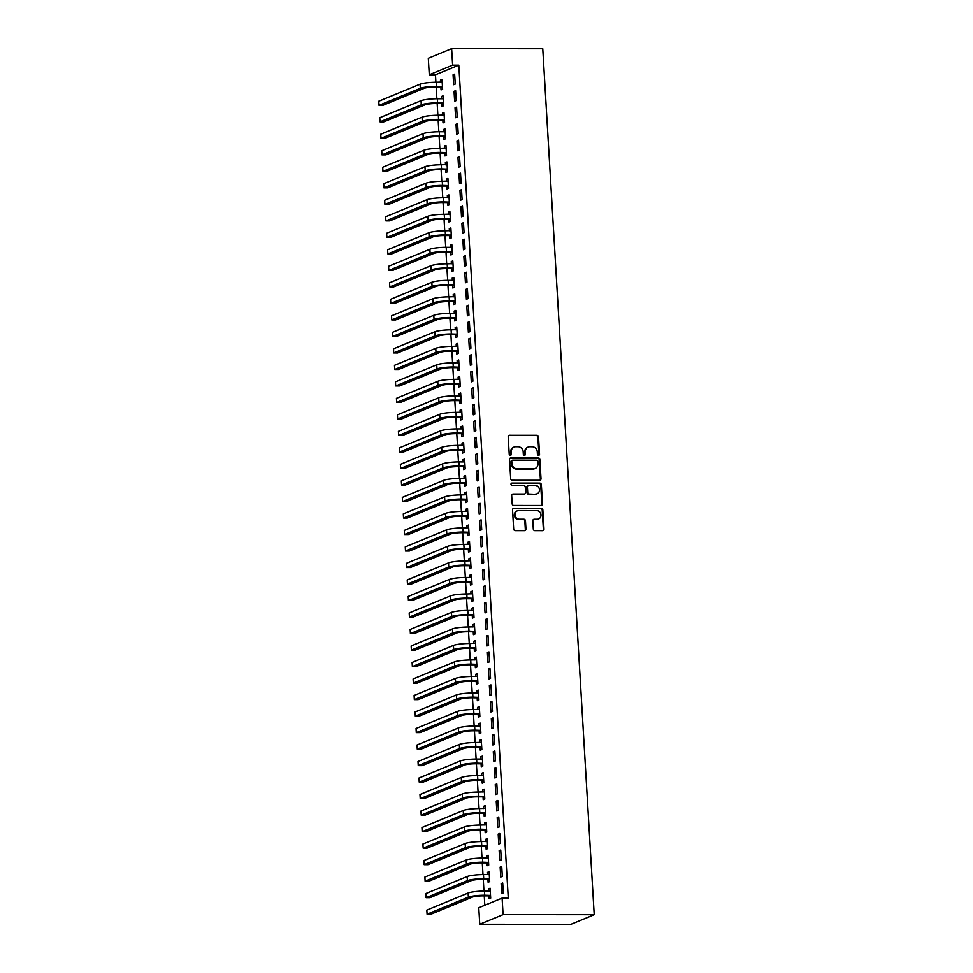 <?xml version="1.0" encoding="UTF-8"?>
<svg xmlns="http://www.w3.org/2000/svg" width="973" height="973" viewBox="0 0 973 973"><rect width="100%" height="100%" fill="white"/><g stroke="black" fill="none" stroke-linecap="round" stroke-linejoin="round"><path stroke-width="1.46" d="M538.543 455.291A1.143 1.046 67.6 0 0 539.541 454.16L538.519 436.938A1.642 1.496 67.6 0 0 536.901 435.32L509.621 435.296A1.642 1.496 67.6 0 0 508.198 436.913L509.22 454.123A1.143 1.046 67.6 0 0 510.716 455.194A1.143 1.046 67.6 0 0 511.348 454.123L511.214 451.898A5.254 4.792 67.6 0 1 515.751 446.716L518.025 446.716A5.254 4.792 67.6 0 1 523.182 451.91L523.316 454.136A1.143 1.046 67.6 0 0 524.824 455.206A1.143 1.046 67.6 0 0 525.444 454.148L525.311 451.91A5.254 4.792 67.6 0 1 529.847 446.729L532.122 446.741A5.254 4.792 67.6 0 1 537.291 451.922L537.412 454.148A1.143 1.046 67.6 0 0 538.543 455.291A1.143 1.046 67.6 0 0 538.908 454.415L537.887 437.205A1.642 1.496 67.6 0 0 536.269 435.576L508.988 435.551A1.642 1.496 67.6 0 0 508.794 435.563M510.375 455.267A1.143 1.046 67.6 0 0 510.716 454.391L511.214 451.898M524.483 455.279A1.143 1.046 67.6 0 0 524.812 454.403L525.311 451.91M533.301 529.044A1.642 1.496 67.6 0 0 534.919 530.662L542.569 530.674A1.642 1.496 67.6 0 0 543.992 529.057L542.849 509.937A1.642 1.496 67.6 0 0 541.243 508.307L513.951 508.283A1.642 1.496 67.6 0 0 512.54 509.901L513.671 529.02A1.642 1.496 67.6 0 0 515.276 530.65L524.532 530.65A1.642 1.496 67.6 0 0 525.955 529.032L525.469 520.859A1.642 1.496 67.6 0 0 523.851 519.229L519.266 519.229A4.391 4.001 67.6 0 1 517.332 510.837A4.391 4.001 67.6 0 1 518.755 510.557L536.719 510.582A4.391 4.001 67.6 0 1 538.641 518.962A4.391 4.001 67.6 0 1 537.23 519.241L534.238 519.241A1.642 1.496 67.6 0 0 532.815 520.859L533.301 529.044M508.283 898.128L458.806 65.167L452.627 65.155L429.288 74.787L428.302 58.283L451.642 48.65L542.764 48.735L594.211 914.717L503.09 914.632L502.104 898.115L508.283 898.128M451.642 48.65L452.627 65.155M539.577 480.285A1.642 1.496 67.6 0 0 541 478.667L539.857 459.548A1.642 1.496 67.6 0 0 538.251 457.918L510.959 457.894A1.642 1.496 67.6 0 0 509.536 459.511L510.679 478.631A1.642 1.496 67.6 0 0 512.284 480.261L539.577 480.285M541.353 484.736L542.496 503.856A1.642 1.496 67.6 0 1 541.073 505.474L513.78 505.449A1.642 1.496 67.6 0 1 512.175 503.832L511.689 495.646A1.642 1.496 67.6 0 1 513.112 494.029L524.179 494.041A1.642 1.496 67.6 0 0 525.59 492.423L525.274 486.986A1.642 1.496 67.6 0 0 523.656 485.369L512.139 485.357A1.143 1.046 67.6 0 1 511.628 483.167A1.143 1.046 67.6 0 1 512.005 483.094L539.747 483.119A1.642 1.496 67.6 0 1 541.353 484.736L540.72 485.004L541.864 504.123L542.496 503.856M502.104 898.115L478.777 907.748L479.75 924.265L570.871 924.35L594.211 914.717M501.727 866.505L500.146 867.15L500.73 877.062L502.311 876.405L501.727 866.505M487.959 879.592L488.118 882.268L489.699 881.611L489.115 871.711L487.534 872.367L487.668 874.593M499.757 833.484L498.188 834.141L498.772 844.041L500.353 843.396L499.757 833.484M486.001 846.571L486.159 849.247L487.741 848.602L487.145 838.702L485.576 839.346L485.709 841.584M497.799 800.475L496.23 801.12L496.814 811.032L498.395 810.375L497.799 800.475M484.043 813.562L484.201 816.238L485.77 815.581L485.186 805.68L483.605 806.337L483.739 808.563M495.841 767.454L494.26 768.111L494.856 778.011L496.425 777.366L495.841 767.454M482.073 780.541L482.231 783.216L483.812 782.572L483.228 772.671L481.647 773.316L481.781 775.554M493.883 734.445L492.302 735.089L492.885 745.002L494.466 744.345L493.883 734.445M480.115 747.532L480.273 750.207L481.854 749.551L481.258 739.65L479.689 740.307L479.823 742.545M491.912 701.424L490.343 702.08L490.927 711.981L492.508 711.336L491.912 701.424M478.157 714.51L478.315 717.198L479.896 716.542L479.3 706.641L477.731 707.286L477.852 709.524M489.954 668.415L488.373 669.071L488.969 678.972L490.55 678.315L489.954 668.415M476.198 681.501L476.356 684.177L477.925 683.533L477.342 673.62L475.761 674.277L475.894 676.515M487.996 635.405L486.415 636.05L487.011 645.95L488.58 645.306L487.996 635.405M474.228 648.48L474.386 651.168L475.967 650.511L475.383 640.611L473.802 641.256L473.936 643.494M486.038 602.384L484.457 603.041L485.041 612.941L486.622 612.285L486.038 602.384M472.27 615.471L472.428 618.147L474.009 617.502L473.413 607.59L471.844 608.247L471.978 610.485M484.067 569.375L482.499 570.02L483.082 579.92L484.663 579.276L484.067 569.375M470.312 582.45L470.47 585.138L472.039 584.481L471.455 574.581L469.874 575.225L470.008 577.463M482.109 536.354L480.528 537.011L481.124 546.911L482.693 546.254L482.109 536.354M468.341 549.441L468.512 552.117L470.081 551.472L469.497 541.56L467.916 542.216L468.049 544.454M480.151 503.345L478.57 503.99L479.166 513.902L480.735 513.245L480.151 503.345M466.383 516.42L466.541 519.108L468.122 518.451L467.539 508.551L465.958 509.195L466.091 511.433M478.193 470.324L476.612 470.981L477.196 480.881L478.777 480.236L478.193 470.324M464.425 483.411L464.583 486.086L466.164 485.442L465.568 475.529L463.999 476.186L464.133 478.424M476.223 437.315L474.654 437.959L475.238 447.872L476.819 447.215L476.223 437.315M462.467 450.39L462.625 453.077L464.194 452.421L463.61 442.52L462.029 443.165L462.163 445.403M474.265 404.294L472.683 404.95L473.279 414.851L474.848 414.206L474.265 404.294M460.497 417.381L460.667 420.056L462.236 419.412L461.652 409.499L460.071 410.156L460.205 412.394M472.306 371.285L470.725 371.929L471.309 381.842L472.89 381.185L472.306 371.285M458.538 384.359L458.697 387.047L460.278 386.39L459.694 376.49L458.113 377.135L458.247 379.373M470.336 338.263L468.767 338.92L469.351 348.821L470.932 348.176L470.336 338.263M456.58 351.35L456.738 354.026L458.319 353.381L457.724 343.469L456.155 344.126L456.288 346.364M468.378 305.254L466.809 305.899L467.393 315.811L468.974 315.155L468.378 305.254M454.622 318.341L454.78 321.017L456.349 320.36L455.765 310.46L454.184 311.117L454.318 313.342M466.42 272.233L464.839 272.89L465.435 282.79L467.004 282.146L466.42 272.233M452.652 285.32L452.81 287.996L454.391 287.351L453.807 277.451L452.226 278.096L452.36 280.333M464.462 239.224L462.88 239.869L463.464 249.781L465.045 249.124L464.462 239.224M450.694 252.311L450.852 254.987L452.433 254.33L451.837 244.43L450.268 245.087L450.402 247.312M462.491 206.203L460.922 206.86L461.506 216.76L463.087 216.115L462.491 206.203M448.735 219.29L448.894 221.966L450.475 221.321L449.879 211.421L448.31 212.065L448.431 214.303M460.533 173.194L458.952 173.839L459.548 183.751L461.117 183.094L460.533 173.194M446.777 186.281L446.935 188.957L448.504 188.3L447.921 178.4L446.339 179.056L446.473 181.294M458.575 140.173L456.994 140.83L457.59 150.73L459.159 150.085L458.575 140.173M444.807 153.26L444.965 155.948L446.546 155.291L445.962 145.391L444.381 146.035L444.515 148.273M456.617 107.164L455.036 107.821L455.619 117.721L457.201 117.064L456.617 107.164M442.849 120.251L443.007 122.926L444.588 122.282L443.992 112.369L442.423 113.026L442.557 115.264M454.646 74.155L453.077 74.799L453.661 84.7L455.242 84.055L454.646 74.155M440.891 87.229L441.049 89.917L442.618 89.261L442.034 79.36L440.453 80.005L440.587 82.243M458.806 65.167L435.466 74.799L435.904 82.243M436.184 87.023L436.889 98.747M437.169 103.527L437.862 115.252M438.154 120.032L438.847 131.769M439.127 136.536L439.832 148.273M440.112 153.053L440.805 164.778M441.097 169.557L441.791 181.282M442.07 186.062L442.776 197.799M443.056 202.566L443.749 214.303M444.041 219.083L444.734 230.808M445.014 235.588L445.707 247.312M445.999 252.092L446.692 263.817M446.972 268.597L447.677 280.333M447.957 285.113L448.65 296.838M448.942 301.618L449.635 313.342M449.915 318.122L450.621 329.847M450.9 334.627L451.594 346.364M451.886 351.131L452.579 362.868M452.859 367.648L453.564 379.373M453.844 384.153L454.537 395.877M454.829 400.657L455.522 412.394M455.802 417.162L456.495 428.898M456.787 433.678L457.48 445.403M457.76 450.183L458.465 461.907M458.745 466.687L459.438 478.412M459.73 483.192L460.424 494.929M460.703 499.708L461.409 511.433M461.689 516.213L462.382 527.938M462.674 532.717L463.367 544.442M463.647 549.222L464.352 560.959M464.632 565.727L465.325 577.463M465.617 582.243L466.31 593.968M466.59 598.748L467.283 610.472M467.575 615.252L468.268 626.989M468.548 631.757L469.254 643.494M469.533 648.273L470.227 659.998M470.518 664.778L471.212 676.503M471.491 681.282L472.197 693.019M472.477 697.787L473.17 709.524M473.462 714.304L474.155 726.028M474.435 730.808L475.14 742.533M475.42 747.313L476.113 759.037M476.393 763.817L477.098 775.554M477.378 780.334L478.071 792.058M478.363 796.838L479.057 808.563M479.336 813.343L480.042 825.068M480.321 829.847L481.015 841.584M481.307 846.352L482 858.089M482.28 862.869L482.985 874.593M483.265 879.373L483.958 891.098M484.25 895.878L484.797 905.267M441.864 103.746L442.022 106.422L443.603 105.765L443.019 95.865L441.438 96.509L441.572 98.747M455.632 90.659L454.05 91.304L454.646 101.216L456.215 100.56L455.632 90.659M443.834 136.755L443.992 139.431L445.561 138.786L444.977 128.874L443.396 129.531L443.53 131.769M457.59 123.668L456.021 124.325L456.605 134.225L458.186 133.581L457.59 123.668M445.792 169.764L445.95 172.452L447.531 171.795L446.935 161.895L445.366 162.54L445.5 164.778M459.548 156.689L457.979 157.334L458.563 167.247L460.144 166.59L459.548 156.689M447.75 202.785L447.908 205.461L449.49 204.817L448.906 194.904L447.325 195.561L447.458 197.799M461.518 189.699L459.937 190.355L460.521 200.256L462.102 199.611L461.518 189.699M449.708 235.794L449.879 238.482L451.448 237.826L450.864 227.925L449.283 228.57L449.417 230.808M463.476 222.72L461.895 223.364L462.491 233.277L464.06 232.62L463.476 222.72M451.679 268.816L451.837 271.491L453.406 270.847L452.822 260.934L451.241 261.591L451.375 263.829M465.435 255.729L463.866 256.386L464.449 266.286L466.031 265.629L465.435 255.729M453.637 301.825L453.795 304.513L455.376 303.856L454.78 293.955L453.211 294.6L453.345 296.838M467.405 288.75L465.824 289.395L466.408 299.295L467.989 298.65L467.405 288.75M455.595 334.846L455.753 337.522L457.334 336.877L456.751 326.964L455.169 327.621L455.303 329.859M469.363 321.759L467.782 322.416L468.378 332.316L469.947 331.659L469.363 321.759M457.565 367.855L457.724 370.543L459.292 369.886L458.709 359.986L457.128 360.63L457.261 362.868M471.321 354.78L469.74 355.425L470.336 365.325L471.905 364.68L471.321 354.78M459.524 400.876L459.682 403.552L461.263 402.907L460.667 392.995L459.086 393.651L459.22 395.889M473.279 387.789L471.71 388.446L472.294 398.346L473.875 397.689L473.279 387.789M461.482 433.885L461.64 436.573L463.221 435.916L462.625 426.016L461.056 426.661L461.19 428.898M475.25 420.798L473.669 421.455L474.252 431.355L475.833 430.711L475.25 420.798M463.44 466.906L463.598 469.582L465.179 468.925L464.595 459.025L463.014 459.682L463.148 461.92M477.208 453.819L475.627 454.464L476.223 464.376L477.792 463.72L477.208 453.819M465.41 499.915L465.568 502.591L467.137 501.946L466.554 492.046L464.972 492.691L465.106 494.929M479.166 486.828L477.585 487.485L478.181 497.385L479.762 496.741L479.166 486.828M467.368 532.936L467.526 535.612L469.108 534.955L468.512 525.055L466.943 525.712L467.064 527.938M481.124 519.85L479.555 520.494L480.139 530.407L481.72 529.75L481.124 519.85M469.327 565.945L469.485 568.621L471.066 567.977L470.47 558.076L468.901 558.721L469.035 560.959M483.094 552.859L481.513 553.515L482.097 563.416L483.678 562.771L483.094 552.859M471.285 598.967L471.443 601.642L473.024 600.986L472.44 591.085L470.859 591.742L470.993 593.968M485.053 585.88L483.472 586.524L484.067 596.437L485.636 595.78L485.053 585.88M473.255 631.976L473.413 634.651L474.982 634.007L474.398 624.094L472.817 624.751L472.951 626.989M487.011 618.889L485.442 619.546L486.026 629.446L487.607 628.801L487.011 618.889M475.213 664.985L475.371 667.673L476.952 667.016L476.356 657.116L474.788 657.76L474.921 659.998M488.969 651.91L487.4 652.555L487.984 662.467L489.565 661.81L488.969 651.91M477.171 698.006L477.329 700.682L478.911 700.037L478.327 690.125L476.746 690.781L476.879 693.019M490.939 684.919L489.358 685.576L489.942 695.476L491.523 694.831L490.939 684.919M479.13 731.015L479.3 733.703L480.869 733.046L480.285 723.146L478.704 723.79L478.838 726.028M492.897 717.94L491.316 718.585L491.912 728.497L493.481 727.84L492.897 717.94M481.1 764.036L481.258 766.712L482.827 766.067L482.243 756.155L480.662 756.812L480.796 759.049M494.856 750.949L493.287 751.606L493.87 761.506L495.452 760.862L494.856 750.949M483.058 797.045L483.216 799.733L484.797 799.076L484.201 789.176L482.632 789.821L482.766 792.058M496.826 783.97L495.245 784.615L495.829 794.527L497.41 793.871L496.826 783.97M485.016 830.066L485.174 832.742L486.755 832.097L486.172 822.185L484.59 822.842L484.724 825.08M498.784 816.979L497.203 817.636L497.799 827.537L499.368 826.88L498.784 816.979M486.986 863.075L487.145 865.763L488.714 865.106L488.13 855.206L486.549 855.851L486.682 858.089M500.742 850.001L499.161 850.645L499.757 860.546L501.326 859.901L500.742 850.001M488.945 896.097L489.103 898.772L490.684 898.128L490.088 888.215L488.519 888.872L488.641 891.11M502.7 883.01L501.131 883.666L501.715 893.567L503.296 892.91L502.7 883.01M479.75 924.265L503.09 914.632M435.466 74.799L429.288 74.787M440.453 80.005L442.07 80.005M453.077 74.799L454.683 74.799M441.438 96.509L443.056 96.522M454.05 91.304L455.668 91.304M442.423 113.026L444.041 113.026M455.036 107.821L456.653 107.821M443.396 129.531L445.014 129.531M456.021 124.325L457.626 124.325M444.381 146.035L445.999 146.035M456.994 140.83L458.611 140.83M445.366 162.54L446.972 162.552M457.979 157.334L459.597 157.334M446.339 179.056L447.957 179.056M458.952 173.839L460.57 173.851M447.325 195.561L448.942 195.561M459.937 190.355L461.555 190.355M448.31 212.065L449.915 212.065M460.922 206.86L462.54 206.86M449.283 228.57L450.9 228.57M461.895 223.364L463.513 223.364M450.268 245.087L451.886 245.087M462.88 239.869L464.498 239.881M451.241 261.591L452.859 261.591M463.866 256.386L465.471 256.386M452.226 278.096L453.844 278.096M464.839 272.89L466.456 272.89M453.211 294.6L454.829 294.6M465.824 289.395L467.441 289.395M454.184 311.117L455.802 311.117M466.809 305.899L468.414 305.899M455.169 327.621L456.787 327.621M467.782 322.416L469.4 322.416M456.155 344.126L457.76 344.126M468.767 338.92L470.385 338.92M457.128 360.63L458.745 360.63M469.74 355.425L471.358 355.425M458.113 377.135L459.73 377.147M470.725 371.929L472.343 371.929M459.086 393.651L460.703 393.651M471.71 388.446L473.328 388.446M460.071 410.156L461.689 410.156M472.683 404.95L474.301 404.95M461.056 426.661L462.674 426.661M473.669 421.455L475.286 421.455M462.029 443.165L463.647 443.177M474.654 437.959L476.259 437.959M463.014 459.682L464.632 459.682M475.627 454.464L477.244 454.476M463.999 476.186L465.605 476.186M476.612 470.981L478.23 470.981M464.972 492.691L466.59 492.691M477.585 487.485L479.203 487.485M465.958 509.195L467.575 509.195M478.57 503.99L480.188 503.99M466.943 525.712L468.548 525.712M479.555 520.494L481.173 520.506M467.916 542.216L469.533 542.216M480.528 537.011L482.146 537.011M468.901 558.721L470.518 558.721M481.513 553.515L483.131 553.515M469.874 575.225L471.491 575.225M482.499 570.02L484.116 570.02M470.859 591.742L472.477 591.742M483.472 586.524L485.089 586.524M471.844 608.247L473.462 608.247M484.457 603.041L486.074 603.041M472.817 624.751L474.435 624.751M485.442 619.546L487.047 619.546M473.802 641.256L475.42 641.256M486.415 636.05L488.032 636.05M474.788 657.76L476.393 657.772M487.4 652.555L489.018 652.555M475.761 674.277L477.378 674.277M488.373 669.071L489.991 669.071M476.746 690.781L478.363 690.781M489.358 685.576L490.976 685.576M477.731 707.286L479.336 707.286M490.343 702.08L491.961 702.08M478.704 723.79L480.321 723.803M491.316 718.585L492.934 718.585M479.689 740.307L481.307 740.307M492.302 735.089L493.919 735.101M480.662 756.812L482.28 756.812M493.287 751.606L494.892 751.606M481.647 773.316L483.265 773.316M494.26 768.111L495.877 768.111M482.632 789.821L484.25 789.821M495.245 784.615L496.862 784.615M483.605 806.337L485.223 806.337M496.23 801.12L497.835 801.132M484.59 822.842L486.208 822.842M497.203 817.636L498.821 817.636M485.576 839.346L487.181 839.346M498.188 834.141L499.806 834.141M486.549 855.851L488.166 855.851M499.161 850.645L500.779 850.645M487.534 872.367L489.151 872.367M500.146 867.15L501.764 867.15M488.519 888.872L490.124 888.872M501.131 883.666L502.749 883.666M528.157 447.069L527.524 447.325A5.254 4.792 67.6 0 0 524.678 452.177M514.06 447.057L513.428 447.312A5.254 4.792 67.6 0 0 510.582 452.165M539.772 480.273A1.642 1.496 67.6 0 0 540.368 478.923L539.224 459.803A1.642 1.496 67.6 0 0 537.619 458.186L510.326 458.149A1.642 1.496 67.6 0 0 510.132 458.174M537.838 461.324A1.143 1.046 67.6 0 0 536.719 460.193L512.759 460.168A1.143 1.046 67.6 0 0 511.774 461.299L511.907 463.647A5.254 4.792 67.6 0 0 517.064 468.84L533.435 468.852A5.254 4.792 67.6 0 0 537.984 463.671L537.838 461.324M512.394 460.241L511.762 460.497A1.143 1.046 67.6 0 0 511.141 461.555L511.774 461.299M535.138 468.524L534.505 468.779A5.254 4.792 67.6 0 1 532.815 469.108L516.432 469.095A5.254 4.792 67.6 0 1 511.275 463.902L511.141 461.555M541.268 505.461A1.642 1.496 67.6 0 0 541.864 504.123M524.702 493.931L524.07 494.199A1.642 1.496 67.6 0 1 523.547 494.296L512.479 494.284A1.642 1.496 67.6 0 0 512.272 494.296M540.72 485.004A1.642 1.496 67.6 0 0 539.115 483.374L511.372 483.35A1.143 1.046 67.6 0 0 511.336 483.35M535.661 494.053A4.391 4.001 67.6 0 0 539.346 488.945A4.391 4.001 67.6 0 0 535.138 485.381L528.813 485.369A1.642 1.496 67.6 0 0 527.39 486.999L527.719 492.423A1.642 1.496 67.6 0 0 529.324 494.041L535.028 494.308A4.391 4.001 67.6 0 0 536.439 494.029L537.072 493.773M528.278 485.478L527.658 485.734A1.642 1.496 67.6 0 0 526.758 487.254L527.39 486.999M535.028 494.308L528.692 494.308A1.642 1.496 67.6 0 1 527.086 492.679L526.758 487.254M538.641 518.962L538.02 519.229A4.391 4.001 67.6 0 1 536.597 519.509L533.605 519.509A1.642 1.496 67.6 0 0 533.411 519.521M517.332 510.837L516.699 511.093A4.391 4.001 67.6 0 0 518.633 519.485L519.266 519.229M524.727 530.638A1.642 1.496 67.6 0 0 525.323 529.3L524.836 521.114A1.642 1.496 67.6 0 0 523.219 519.497L518.633 519.485M542.764 530.662A1.642 1.496 67.6 0 0 543.36 529.312L542.229 510.193A1.642 1.496 67.6 0 0 540.611 508.575L513.318 508.551A1.642 1.496 67.6 0 0 513.124 508.563M442.545 87.935L440.392 87.023L435.053 87.023A8.356 1.204 176.6 0 0 424.179 88.312L382.888 105.352L379.032 105.352L420.312 88.312A12.54 1.812 -3.4 0 1 436.634 86.366L442.46 86.585M442.192 82.036L436.378 82.243L436.634 86.366M379.032 105.352L378.789 101.228L420.068 84.177A12.54 1.812 -3.4 0 1 436.378 82.243M440.392 87.023L441.961 86.366M443.53 104.439L441.365 103.527L436.038 103.527A8.356 1.204 176.6 0 0 425.152 104.816L383.873 121.856L380.017 121.856L421.297 104.816A12.54 1.812 -3.4 0 1 437.607 102.87L443.445 103.089M442.593 98.747L437.364 98.747L437.607 102.87M380.017 121.856L379.774 117.733L421.054 100.693A12.54 1.812 -3.4 0 1 437.364 98.747M441.365 103.527L442.946 102.883M444.503 120.944L442.35 120.032L437.011 120.032A8.356 1.204 176.6 0 0 426.138 121.321L384.858 138.373L380.99 138.361L422.282 121.321A12.54 1.812 -3.4 0 1 438.592 119.387L444.43 119.594M444.15 115.045L438.349 115.252L438.592 119.387M380.99 138.361L380.747 134.238L422.027 117.198A12.54 1.812 -3.4 0 1 438.349 115.252M442.35 120.032L443.931 119.387M445.488 137.448L443.335 136.548L437.996 136.536A8.356 1.204 176.6 0 0 427.123 137.838L385.831 154.877L381.975 154.877L423.255 137.825A12.54 1.812 -3.4 0 1 439.577 135.892L445.403 136.098M444.564 131.769L439.322 131.756L439.577 135.892M381.975 154.877L381.732 150.742L423.012 133.702A12.54 1.812 -3.4 0 1 439.322 131.756M443.335 136.548L444.904 135.892M446.473 153.965L444.308 153.053L438.981 153.053A8.356 1.204 176.6 0 0 428.096 154.342L386.816 171.382L382.961 171.382L424.24 154.342A12.54 1.812 -3.4 0 1 440.55 152.396L446.388 152.615M446.121 148.066L440.307 148.273L440.55 152.396M382.961 171.382L382.705 167.247L423.997 150.207A12.54 1.812 -3.4 0 1 440.307 148.273M444.308 153.053L445.889 152.396M447.446 170.47L445.293 169.557L439.954 169.557A8.356 1.204 176.6 0 0 429.081 170.847L387.801 187.886L383.934 187.886L425.213 170.847A12.54 1.812 -3.4 0 1 441.535 168.901L447.373 169.12M447.094 164.571L441.292 164.778L441.535 168.901M383.934 187.886L383.69 183.763L424.97 166.724A12.54 1.812 -3.4 0 1 441.292 164.778M445.293 169.557L446.875 168.913M448.431 186.974L446.279 186.062L440.939 186.062A8.356 1.204 176.6 0 0 430.066 187.351L388.774 204.403L384.919 204.391L426.198 187.351A12.54 1.812 -3.4 0 1 442.508 185.405L448.346 185.624M448.079 181.075L442.265 181.282L442.508 185.405M384.919 204.391L384.676 200.268L425.955 183.228A12.54 1.812 -3.4 0 1 442.265 181.282M446.279 186.062L447.848 185.417M449.404 203.479L447.252 202.579L441.912 202.566A8.356 1.204 176.6 0 0 431.039 203.868L389.759 220.907L385.892 220.895L427.183 203.856A12.54 1.812 -3.4 0 1 443.493 201.922L449.331 202.129M449.064 197.592L443.25 197.787L443.493 201.922M385.892 220.895L385.649 216.772L426.94 199.733A12.54 1.812 -3.4 0 1 443.25 197.787M447.252 202.579L448.833 201.922M450.39 219.995L448.237 219.083L442.897 219.071A8.356 1.204 176.6 0 0 432.024 220.372L390.745 237.412L386.877 237.412L428.156 220.372A12.54 1.812 -3.4 0 1 444.479 218.426L450.304 218.645M450.037 214.096L444.235 214.303L444.479 218.426M386.877 237.412L386.634 233.277L427.913 216.237A12.54 1.812 -3.4 0 1 444.235 214.303M448.237 219.083L449.818 218.426M451.375 236.5L449.222 235.588L443.883 235.588A8.356 1.204 176.6 0 0 432.997 236.877L391.718 253.917L387.862 253.917L429.142 236.877A12.54 1.812 -3.4 0 1 445.452 234.931L451.29 235.15M451.022 230.601L445.208 230.808L445.452 234.931M387.862 253.917L387.619 249.793L428.898 232.754A12.54 1.812 -3.4 0 1 445.208 230.808M449.222 235.588L450.791 234.943M452.348 253.004L450.195 252.092L444.856 252.092A8.356 1.204 176.6 0 0 433.982 253.381L392.703 270.433L388.835 270.421L430.127 253.381A12.54 1.812 -3.4 0 1 446.437 251.435L452.275 251.654M451.423 247.324L446.193 247.312L446.437 251.435M388.835 270.421L388.592 266.298L429.871 249.258A12.54 1.812 -3.4 0 1 446.193 247.312M450.195 252.092L451.776 251.448M453.333 269.509L451.18 268.609L445.841 268.597A8.356 1.204 176.6 0 0 434.967 269.898L393.676 286.938L389.82 286.926L431.1 269.886A12.54 1.812 -3.4 0 1 447.422 267.952L453.248 268.159M452.98 263.622L447.166 263.817L447.422 267.952M389.82 286.926L389.577 282.802L430.857 265.763A12.54 1.812 -3.4 0 1 447.166 263.817M451.18 268.609L452.749 267.952M454.318 286.026L452.153 285.113L446.826 285.101A8.356 1.204 176.6 0 0 435.94 286.403L394.661 303.442L390.805 303.442L432.085 286.403A12.54 1.812 -3.4 0 1 448.395 284.457L454.233 284.675M453.382 280.333L448.152 280.333L448.395 284.457M390.805 303.442L390.55 299.307L431.842 282.267A12.54 1.812 -3.4 0 1 448.152 280.333M452.153 285.113L453.734 284.457M455.291 302.53L453.138 301.618L447.799 301.618A8.356 1.204 176.6 0 0 436.926 302.907L395.646 319.947L391.778 319.947L433.07 302.907A12.54 1.812 -3.4 0 1 449.38 300.961L455.218 301.18M454.938 296.631L449.137 296.838L449.38 300.961M391.778 319.947L391.535 315.824L432.815 298.772A12.54 1.812 -3.4 0 1 449.137 296.838M453.138 301.618L454.719 300.973M456.276 319.035L454.123 318.122L448.784 318.122A8.356 1.204 176.6 0 0 437.911 319.412L396.619 336.451L392.764 336.451L434.043 319.412A12.54 1.812 -3.4 0 1 450.365 317.466L456.191 317.685M455.352 313.342L450.11 313.342L450.365 317.466M392.764 336.451L392.52 332.328L433.8 315.288A12.54 1.812 -3.4 0 1 450.11 313.342M454.123 318.122L455.692 317.478M457.249 335.539L455.096 334.639L449.757 334.627A8.356 1.204 176.6 0 0 438.884 335.928L397.604 352.968L393.749 352.956L435.028 335.916A12.54 1.812 -3.4 0 1 451.338 333.982L457.176 334.189M456.909 329.652L451.095 329.847L451.338 333.982M393.749 352.956L393.493 348.833L434.785 331.793A12.54 1.812 -3.4 0 1 451.095 329.847M455.096 334.639L456.678 333.982M458.234 352.056L456.082 351.144L450.742 351.131A8.356 1.204 176.6 0 0 439.869 352.433L398.589 369.472L394.722 369.472L436.001 352.421A12.54 1.812 -3.4 0 1 452.323 350.487L458.161 350.706M457.882 346.157L452.08 346.364L452.323 350.487M394.722 369.472L394.479 365.337L435.758 348.298A12.54 1.812 -3.4 0 1 452.08 346.364M456.082 351.144L457.663 350.487M459.22 368.56L457.067 367.648L451.727 367.648A8.356 1.204 176.6 0 0 440.854 368.937L399.562 385.977L395.707 385.977L436.986 368.937A12.54 1.812 -3.4 0 1 453.296 366.991L459.134 367.21M458.867 362.661L453.053 362.868L453.296 366.991M395.707 385.977L395.464 381.854L436.743 364.802A12.54 1.812 -3.4 0 1 453.053 362.868M457.067 367.648L458.636 366.991M460.193 385.065L458.04 384.153L452.7 384.153A8.356 1.204 176.6 0 0 441.827 385.442L400.548 402.481L396.68 402.481L437.972 385.442A12.54 1.812 -3.4 0 1 454.282 383.496L460.12 383.715M459.852 379.166L454.038 379.373L454.282 383.496M396.68 402.481L396.437 398.358L437.728 381.319A12.54 1.812 -3.4 0 1 454.038 379.373M458.04 384.153L459.621 383.508M461.178 401.569L459.025 400.657L453.686 400.657A8.356 1.204 176.6 0 0 442.812 401.946L401.533 418.998L397.665 418.986L438.945 401.946A12.54 1.812 -3.4 0 1 455.267 400.012L461.093 400.219M460.253 395.889L455.023 395.877L455.267 400.012M397.665 418.986L397.422 414.863L438.701 397.823A12.54 1.812 -3.4 0 1 455.023 395.877M459.025 400.657L460.606 400.012M462.163 418.074L460.01 417.174L454.671 417.162A8.356 1.204 176.6 0 0 443.785 418.463L402.506 435.503L398.65 435.503L439.93 418.451A12.54 1.812 -3.4 0 1 456.24 416.517L462.078 416.724M461.81 412.187L455.996 412.382L456.24 416.517M398.65 435.503L398.407 431.367L439.687 414.328A12.54 1.812 -3.4 0 1 455.996 412.382M460.01 417.174L461.579 416.517M463.136 434.59L460.983 433.678L455.644 433.678A8.356 1.204 176.6 0 0 444.77 434.967L403.491 452.007L399.623 452.007L440.915 434.967A12.54 1.812 -3.4 0 1 457.225 433.021L463.063 433.24M462.211 428.898L456.982 428.898L457.225 433.021M399.623 452.007L399.38 447.872L440.66 430.832A12.54 1.812 -3.4 0 1 456.982 428.898M460.983 433.678L462.564 433.021M464.121 451.095L461.968 450.183L456.629 450.183A8.356 1.204 176.6 0 0 445.756 451.472L404.464 468.512L400.608 468.512L441.888 451.472A12.54 1.812 -3.4 0 1 458.21 449.526L464.036 449.745M463.768 445.196L457.955 445.403L458.21 449.526M400.608 468.512L400.365 464.389L441.645 447.349A12.54 1.812 -3.4 0 1 457.955 445.403M461.968 450.183L463.537 449.538M465.106 467.599L462.941 466.687L457.614 466.687A8.356 1.204 176.6 0 0 446.729 467.977L405.449 485.028L401.594 485.016L442.873 467.977A12.54 1.812 -3.4 0 1 459.183 466.031L465.021 466.249M464.17 461.92L458.94 461.907L459.183 466.031M401.594 485.016L401.338 480.893L442.63 463.853A12.54 1.812 -3.4 0 1 458.94 461.907M462.941 466.687L464.522 466.043M466.079 484.104L463.926 483.204L458.587 483.192A8.356 1.204 176.6 0 0 447.714 484.493L406.434 501.533L402.567 501.521L443.858 484.481A12.54 1.812 -3.4 0 1 460.168 482.547L466.006 482.754M465.726 478.217L459.925 478.412L460.168 482.547M402.567 501.521L402.323 497.398L443.603 480.358A12.54 1.812 -3.4 0 1 459.925 478.412M463.926 483.204L465.508 482.547M467.064 500.621L464.912 499.708L459.572 499.696A8.356 1.204 176.6 0 0 448.699 500.998L407.407 518.037L403.552 518.037L444.831 500.998A12.54 1.812 -3.4 0 1 461.141 499.052L466.979 499.271M466.712 494.722L460.898 494.929L461.141 499.052M403.552 518.037L403.309 513.902L444.588 496.862A12.54 1.812 -3.4 0 1 460.898 494.929M464.912 499.708L466.481 499.052M468.037 517.125L465.885 516.213L460.545 516.213A8.356 1.204 176.6 0 0 449.672 517.502L408.392 534.542L404.537 534.542L445.816 517.502A12.54 1.812 -3.4 0 1 462.126 515.556L467.964 515.775M467.697 511.226L461.883 511.433L462.126 515.556M404.537 534.542L404.281 530.419L445.573 513.367A12.54 1.812 -3.4 0 1 461.883 511.433M465.885 516.213L467.466 515.568M469.022 533.63L466.87 532.717L461.53 532.717A8.356 1.204 176.6 0 0 450.657 534.007L409.378 551.059L405.51 551.046L446.789 534.007A12.54 1.812 -3.4 0 1 463.112 532.061L468.95 532.28M468.67 527.731L462.868 527.938L463.112 532.061M405.51 551.046L405.267 546.923L446.546 529.884A12.54 1.812 -3.4 0 1 462.868 527.938M466.87 532.717L468.451 532.073M470.008 550.134L467.855 549.234L462.516 549.222A8.356 1.204 176.6 0 0 451.642 550.523L410.351 567.563L406.495 567.551L447.775 550.511A12.54 1.812 -3.4 0 1 464.085 548.577L469.923 548.784M469.655 544.248L463.841 544.442L464.085 548.577M406.495 567.551L406.252 563.428L447.531 546.388A12.54 1.812 -3.4 0 1 463.841 544.442M467.855 549.234L469.424 548.577M470.981 566.651L468.828 565.739L463.489 565.727A8.356 1.204 176.6 0 0 452.615 567.028L411.336 584.068L407.468 584.068L448.76 567.028A12.54 1.812 -3.4 0 1 465.07 565.082L470.908 565.301M470.64 560.752L464.826 560.959L465.07 565.082M407.468 584.068L407.225 579.932L448.517 562.893A12.54 1.812 -3.4 0 1 464.826 560.959M468.828 565.739L470.409 565.082M471.966 583.155L469.813 582.243L464.474 582.243A8.356 1.204 176.6 0 0 453.6 583.532L412.321 600.572L408.453 600.572L449.733 583.532A12.54 1.812 -3.4 0 1 466.055 581.586L471.881 581.805M471.041 577.463L465.812 577.463L466.055 581.586M408.453 600.572L408.21 596.449L449.49 579.397A12.54 1.812 -3.4 0 1 465.812 577.463M469.813 582.243L471.394 581.599M472.951 599.66L470.798 598.748L465.459 598.748A8.356 1.204 176.6 0 0 454.573 600.037L413.294 617.077L409.438 617.077L450.718 600.037A12.54 1.812 -3.4 0 1 467.028 598.091L472.866 598.31M472.598 593.761L466.785 593.968L467.028 598.091M409.438 617.077L409.195 612.954L450.475 595.914A12.54 1.812 -3.4 0 1 466.785 593.968M470.798 598.748L472.367 598.103M473.924 616.164L471.771 615.264L466.432 615.252A8.356 1.204 176.6 0 0 455.559 616.554L414.279 633.593L410.411 633.581L451.703 616.541A12.54 1.812 -3.4 0 1 468.013 614.608L473.851 614.814M473 610.485L467.77 610.472L468.013 614.608M410.411 633.581L410.168 629.458L451.448 612.418A12.54 1.812 -3.4 0 1 467.77 610.472M471.771 615.264L473.352 614.608M474.909 632.681L472.756 631.769L467.417 631.757A8.356 1.204 176.6 0 0 456.544 633.058L415.252 650.098L411.397 650.098L452.676 633.046A12.54 1.812 -3.4 0 1 468.998 631.112L474.824 631.331M474.556 626.782L468.743 626.989L468.998 631.112M411.397 650.098L411.153 645.963L452.433 628.923A12.54 1.812 -3.4 0 1 468.743 626.989M472.756 631.769L474.325 631.112M475.894 649.186L473.729 648.273L468.402 648.273A8.356 1.204 176.6 0 0 457.517 649.563L416.237 666.602L412.382 666.602L453.661 649.563A12.54 1.812 -3.4 0 1 469.971 647.617L475.809 647.836M475.542 643.287L469.728 643.494L469.971 647.617M412.382 666.602L412.126 662.479L453.418 645.427A12.54 1.812 -3.4 0 1 469.728 643.494M473.729 648.273L475.311 647.617M476.867 665.69L474.715 664.778L469.375 664.778A8.356 1.204 176.6 0 0 458.502 666.067L417.222 683.107L413.355 683.107L454.646 666.067A12.54 1.812 -3.4 0 1 470.956 664.121L476.794 664.34M476.515 659.791L470.713 659.998L470.956 664.121M413.355 683.107L413.111 678.984L454.391 661.944A12.54 1.812 -3.4 0 1 470.713 659.998M474.715 664.778L476.296 664.133M477.852 682.195L475.7 681.282L470.36 681.282A8.356 1.204 176.6 0 0 459.487 682.572L418.195 699.623L414.34 699.611L455.619 682.572A12.54 1.812 -3.4 0 1 471.929 680.638L477.767 680.845M477.5 676.296L471.686 676.503L471.929 680.638M414.34 699.611L414.097 695.488L455.376 678.449A12.54 1.812 -3.4 0 1 471.686 676.503M475.7 681.282L477.269 680.638M478.825 698.699L476.673 697.799L471.333 697.787A8.356 1.204 176.6 0 0 460.46 699.088L419.181 716.128L415.325 716.128L456.605 699.076A12.54 1.812 -3.4 0 1 472.914 697.142L478.752 697.349M478.485 692.812L472.671 693.007L472.914 697.142M415.325 716.128L415.07 711.993L456.361 694.953A12.54 1.812 -3.4 0 1 472.671 693.007M476.673 697.799L478.254 697.142M479.811 715.216L477.658 714.304L472.319 714.304A8.356 1.204 176.6 0 0 461.445 715.593L420.166 732.633L416.298 732.633L457.578 715.593A12.54 1.812 -3.4 0 1 473.9 713.647L479.725 713.866M479.458 709.317L473.656 709.524L473.9 713.647M416.298 732.633L416.055 728.497L457.334 711.458A12.54 1.812 -3.4 0 1 473.656 709.524M477.658 714.304L479.239 713.647M480.796 731.72L478.643 730.808L473.304 730.808A8.356 1.204 176.6 0 0 462.43 732.097L421.139 749.137L417.283 749.137L458.563 732.097A12.54 1.812 -3.4 0 1 474.873 730.151L480.711 730.37M479.859 726.028L474.629 726.028L474.873 730.151M417.283 749.137L417.04 745.014L458.319 727.974A12.54 1.812 -3.4 0 1 474.629 726.028M478.643 730.808L480.212 730.164M481.769 748.225L479.616 747.313L474.277 747.313A8.356 1.204 176.6 0 0 463.403 748.602L422.124 765.654L418.256 765.642L459.548 748.602A12.54 1.812 -3.4 0 1 475.858 746.656L481.696 746.875M481.428 742.326L475.615 742.533L475.858 746.656M418.256 765.642L418.013 761.518L459.305 744.479A12.54 1.812 -3.4 0 1 475.615 742.533M479.616 747.313L481.197 746.668M482.754 764.729L480.601 763.829L475.262 763.817A8.356 1.204 176.6 0 0 464.389 765.119L423.109 782.158L419.241 782.146L460.521 765.106A12.54 1.812 -3.4 0 1 476.843 763.173L482.669 763.379M481.83 759.049L476.588 759.037L476.843 763.173M419.241 782.146L418.998 778.023L460.278 760.983A12.54 1.812 -3.4 0 1 476.588 759.037M480.601 763.829L482.182 763.173M483.739 781.246L481.574 780.334L476.247 780.322A8.356 1.204 176.6 0 0 465.362 781.623L424.082 798.663L420.227 798.663L461.506 781.623A12.54 1.812 -3.4 0 1 477.816 779.677L483.654 779.896M483.386 775.347L477.573 775.554L477.816 779.677M420.227 798.663L419.983 794.527L461.263 777.488A12.54 1.812 -3.4 0 1 477.573 775.554M481.574 780.334L483.155 779.677M484.712 797.751L482.559 796.838L477.22 796.838A8.356 1.204 176.6 0 0 466.347 798.128L425.067 815.167L421.2 815.167L462.491 798.128A12.54 1.812 -3.4 0 1 478.801 796.182L484.639 796.4M484.359 791.852L478.558 792.058L478.801 796.182M421.2 815.167L420.956 811.044L462.236 793.992A12.54 1.812 -3.4 0 1 478.558 792.058M482.559 796.838L484.14 796.194M485.697 814.255L483.545 813.343L478.205 813.343A8.356 1.204 176.6 0 0 467.332 814.632L426.04 831.684L422.185 831.672L463.464 814.632A12.54 1.812 -3.4 0 1 479.786 812.686L485.612 812.905M485.345 808.356L479.531 808.563L479.786 812.686M422.185 831.672L421.941 827.549L463.221 810.509A12.54 1.812 -3.4 0 1 479.531 808.563M483.545 813.343L485.113 812.698M486.682 830.76L484.518 829.86L479.19 829.847A8.356 1.204 176.6 0 0 468.305 831.149L427.025 848.188L423.17 848.176L464.449 831.137A12.54 1.812 -3.4 0 1 480.759 829.203L486.597 829.41M486.33 824.873L480.516 825.068L480.759 829.203M423.17 848.176L422.914 844.053L464.206 827.014A12.54 1.812 -3.4 0 1 480.516 825.068M484.518 829.86L486.099 829.203M487.655 847.276L485.503 846.364L480.163 846.352A8.356 1.204 176.6 0 0 469.29 847.653L428.011 864.693L424.143 864.693L465.422 847.653A12.54 1.812 -3.4 0 1 481.744 845.707L487.582 845.926M487.303 841.377L481.501 841.584L481.744 845.707M424.143 864.693L423.9 860.558L465.179 843.518A12.54 1.812 -3.4 0 1 481.501 841.584M485.503 846.364L487.084 845.707M488.641 863.781L486.488 862.869L481.149 862.869A8.356 1.204 176.6 0 0 470.275 864.158L428.984 881.197L425.128 881.197L466.408 864.158A12.54 1.812 -3.4 0 1 482.717 862.212L488.555 862.431M488.288 857.882L482.474 858.089L482.717 862.212M425.128 881.197L424.885 877.074L466.164 860.023A12.54 1.812 -3.4 0 1 482.474 858.089M486.488 862.869L488.057 862.224M489.614 880.285L487.461 879.373L482.121 879.373A8.356 1.204 176.6 0 0 471.248 880.662L429.969 897.702L426.113 897.702L467.393 880.662A12.54 1.812 -3.4 0 1 483.703 878.716L489.541 878.935M489.273 874.386L483.459 874.593L483.703 878.716M426.113 897.702L425.858 893.579L467.149 876.539A12.54 1.812 -3.4 0 1 483.459 874.593M487.461 879.373L489.042 878.728M490.599 896.79L488.446 895.89L483.107 895.878A8.356 1.204 176.6 0 0 472.233 897.179L430.954 914.219L427.086 914.206L468.366 897.167A12.54 1.812 -3.4 0 1 484.688 895.233L490.514 895.44M490.246 890.903L484.445 891.098L484.688 895.233M427.086 914.206L426.843 910.083L468.122 893.044A12.54 1.812 -3.4 0 1 484.445 891.098M488.446 895.89L490.027 895.233M538.908 454.415L539.541 454.16M510.716 454.391L511.348 454.123M524.812 454.403L525.444 454.148M508.988 435.551L509.621 435.296M536.269 435.576L536.901 435.32M537.887 437.205L538.519 436.938M510.326 458.149L510.959 457.894M537.619 458.186L538.251 457.918M539.224 459.803L539.857 459.548M540.368 478.923L541 478.667M511.275 463.902L511.907 463.647M516.432 469.095L517.064 468.84M532.815 469.108L533.435 468.852M512.479 494.284L513.112 494.029M523.547 494.296L524.179 494.041M511.372 483.35L512.005 483.094M539.115 483.374L539.747 483.119M527.086 492.679L527.719 492.423M528.692 494.308L529.324 494.041M533.605 519.509L534.238 519.241M536.597 519.509L537.23 519.241M523.219 519.497L523.851 519.229M524.836 521.114L525.469 520.859M525.323 529.3L525.955 529.032M513.318 508.551L513.951 508.283M540.611 508.575L541.243 508.307M542.229 510.193L542.849 509.937M543.36 529.312L543.992 529.057M420.068 84.177L420.312 88.312M421.054 100.693L421.297 104.816M422.027 117.198L422.282 121.321M423.012 133.702L423.255 137.825M423.997 150.207L424.24 154.342M424.97 166.724L425.213 170.847M425.955 183.228L426.198 187.351M426.94 199.733L427.183 203.856M427.913 216.237L428.156 220.372M428.898 232.754L429.142 236.877M429.871 249.258L430.127 253.381M430.857 265.763L431.1 269.886M431.842 282.267L432.085 286.403M432.815 298.772L433.07 302.907M433.8 315.288L434.043 319.412M434.785 331.793L435.028 335.916M435.758 348.298L436.001 352.421M436.743 364.802L436.986 368.937M437.728 381.319L437.972 385.442M438.701 397.823L438.945 401.946M439.687 414.328L439.93 418.451M440.66 430.832L440.915 434.967M441.645 447.349L441.888 451.472M442.63 463.853L442.873 467.977M443.603 480.358L443.858 484.481M444.588 496.862L444.831 500.998M445.573 513.367L445.816 517.502M446.546 529.884L446.789 534.007M447.531 546.388L447.775 550.511M448.517 562.893L448.76 567.028M449.49 579.397L449.733 583.532M450.475 595.914L450.718 600.037M451.448 612.418L451.703 616.541M452.433 628.923L452.676 633.046M453.418 645.427L453.661 649.563M454.391 661.944L454.646 666.067M455.376 678.449L455.619 682.572M456.361 694.953L456.605 699.076M457.334 711.458L457.578 715.593M458.319 727.974L458.563 732.097M459.305 744.479L459.548 748.602M460.278 760.983L460.521 765.106M461.263 777.488L461.506 781.623M462.236 793.992L462.491 798.128M463.221 810.509L463.464 814.632M464.206 827.014L464.449 831.137M465.179 843.518L465.422 847.653M466.164 860.023L466.408 864.158M467.149 876.539L467.393 880.662M468.122 893.044L468.366 897.167"/></g></svg>
